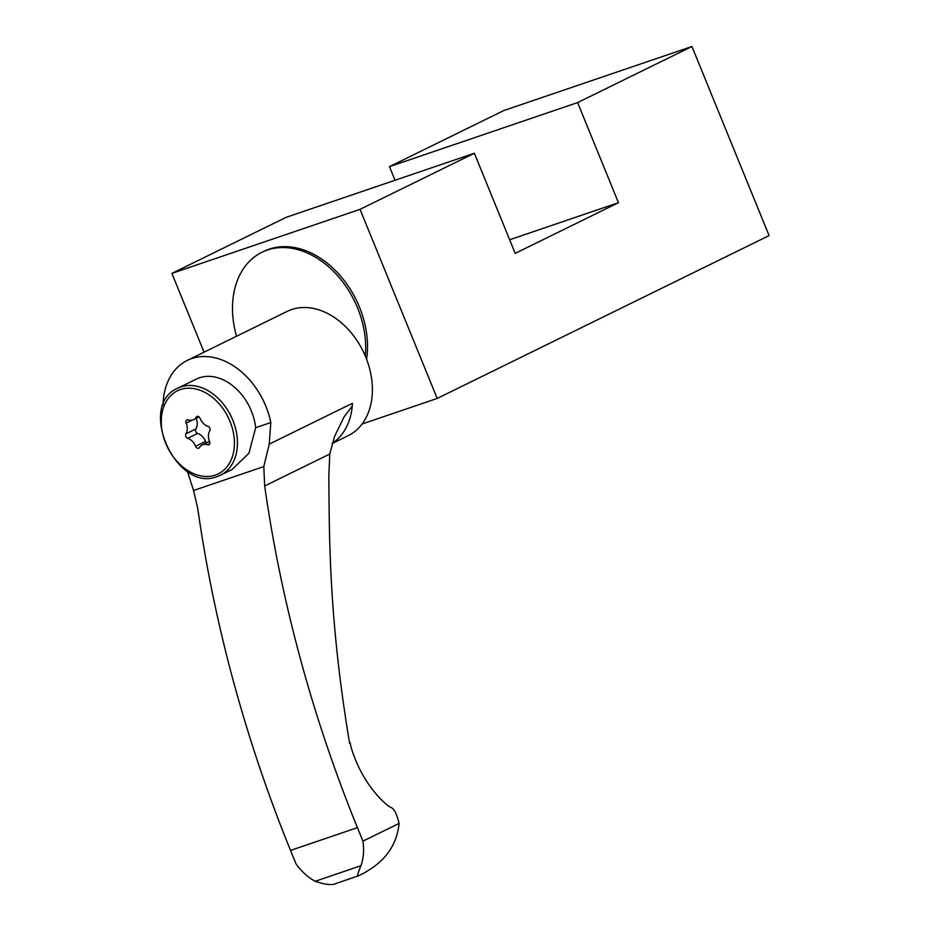 <?xml version="1.0" encoding="UTF-8"?>
<svg xmlns="http://www.w3.org/2000/svg" width="930" height="930" viewBox="0 0 930 930"><rect width="100%" height="100%" fill="white"/><g stroke="black" fill="none" stroke-linecap="round" stroke-linejoin="round"><path stroke-width="1.4" d="M204.054 352.179L171.899 273.385L286.219 217.294L474.358 153.252L360.038 209.343L437.205 398.435L362.096 423.999M395.041 180.257L389.472 166.633L503.793 110.542L691.932 46.5L769.098 235.592L437.205 398.435M389.472 166.633L577.611 102.591L618.462 202.694L509.652 239.742M618.462 202.694L515.208 253.367L474.358 153.252M577.611 102.591L691.932 46.5M171.899 273.385L360.038 209.343M332.15 443.529L348.18 435.67A69.215 50.592 -116.1 0 0 365.281 355.981A84.27 61.589 -116.1 0 0 333.591 271.444A84.27 61.589 -116.1 0 0 261.958 252.263L263.806 251.367A84.27 61.589 63.9 0 1 337.032 272.165A84.27 61.589 63.9 0 1 366.606 359.282M261.958 252.263A84.27 61.589 -116.1 0 0 236.534 336.242M365.281 355.981A69.215 50.592 -116.1 0 0 291.59 309.562A69.215 50.592 -116.1 0 0 287.196 311.376L187.267 360.422A69.215 50.592 -116.1 0 0 163.052 405.317M269.235 444.133L352.377 403.329A69.215 50.592 -116.1 0 0 352.284 405.98L344.123 416.803L334.521 436.507L329.778 454.026L328.825 476.114C329.429 534.82 328.488 617.206 349.634 743.384L350.296 743.07A968.781 658.231 71.2 0 0 350.866 746.511A92.628 62.938 71.2 0 0 386.95 804.869A18.054 12.264 71.2 0 0 390.623 807.228A9.393 6.382 -108.8 0 1 395.715 813.018L396.075 813.89A42.257 28.714 -108.8 0 1 399.086 823.422C395.773 856.844 369.989 869.178 363.665 873.27L358.573 875.769C356.713 877.304 357.504 873.956 360.933 865.725A50.685 37.049 -116.1 0 0 362.933 841.15L357.422 827.642L290.532 850.415A998.204 678.226 71.2 0 1 197.788 508.733L193.568 490.494L263.806 466.581L269.235 444.133L270.804 422.546A69.215 50.592 -116.1 0 0 191.65 358.596A69.215 50.592 -116.1 0 0 187.267 360.422M187.36 471.324L193.568 490.494M270.804 422.546L255.692 427.684L248.926 453.236L232.093 469.487M232.302 469.394L220.515 475.172A48.453 35.421 63.9 0 0 231.93 418.14A48.453 35.421 63.9 0 0 180.897 386.903A48.453 35.421 63.9 0 0 177.828 388.182L196.404 379.056A48.453 35.421 63.9 0 1 199.485 377.789A48.453 35.421 63.9 0 1 255.692 427.684M263.806 466.581L264.678 485.972L329.778 454.026M352.284 405.98A69.343 50.685 63.9 0 1 332.208 443.343M357.422 827.642A998.204 678.226 -108.8 0 1 264.678 485.972M362.933 841.15L399.086 823.422M290.532 850.415L296.042 863.923A50.685 37.049 -116.1 0 0 315.165 881.303C325.523 884.825 332.661 885.476 336.59 883.256M358.573 875.769L335.986 883.5M186.128 423.092A2.767 2.023 63.9 0 1 186.825 419.93A2.767 2.023 63.9 0 1 188.127 419.883A11.532 8.428 -116.1 0 0 193.533 419.674A11.532 8.428 -116.1 0 0 196.265 417.105A2.767 2.023 63.9 0 1 196.928 416.489A2.767 2.023 63.9 0 1 200.078 418.349A11.532 8.428 -116.1 0 0 207.971 426.347A2.767 2.023 63.9 0 1 209.855 428.242A2.767 2.023 63.9 0 1 209.796 430.799A11.532 8.428 -116.1 0 0 209.552 441.564A2.767 2.023 63.9 0 1 208.855 444.726A2.767 2.023 63.9 0 1 207.553 444.773A11.532 8.428 -116.1 0 0 202.147 444.993A11.532 8.428 -116.1 0 0 199.415 447.551A2.767 2.023 63.9 0 1 198.753 448.167A2.767 2.023 63.9 0 1 195.602 446.307A11.532 8.428 -116.1 0 0 187.709 438.309A2.767 2.023 63.9 0 1 185.826 436.426A2.767 2.023 63.9 0 1 185.884 433.857A11.532 8.428 -116.1 0 0 186.128 423.092L192.103 420.162M196.16 418.384A11.532 8.428 63.9 0 1 195.846 428.974A2.767 2.023 -116.1 0 0 195.777 431.532A2.767 2.023 -116.1 0 0 197.66 433.426A11.532 8.428 63.9 0 1 205.565 441.425A2.767 2.023 -116.1 0 0 206.553 442.831M315.165 881.303L360.933 865.725M177.828 388.182C136.733 405.236 176.293 493.446 217.318 476.497L220.515 475.172A48.453 35.421 63.9 0 1 217.434 476.451M215.295 475.102A46.291 33.829 -116.1 0 0 229.989 421.383A46.291 33.829 -116.1 0 0 180.385 389.565A46.291 33.829 -116.1 0 0 165.691 443.273A46.291 33.829 -116.1 0 0 215.295 475.102M196.265 417.105L197.811 416.349M209.692 443.726L207.553 444.773M205.565 441.425L195.602 446.307M187.709 438.309L197.66 433.426M195.846 428.974L185.884 433.857M199.078 416.942L193.533 419.674M209.483 441.39L202.147 444.993"/></g></svg>
